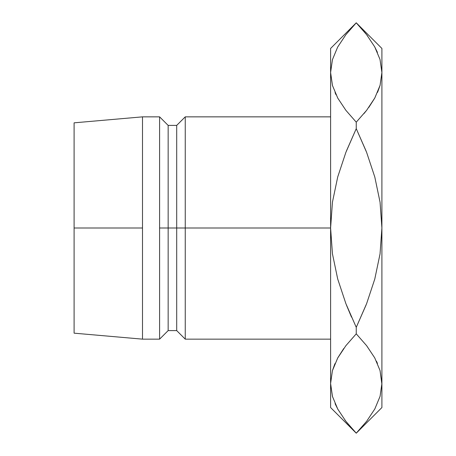 <?xml version="1.0" encoding="UTF-8"?>
<svg xmlns="http://www.w3.org/2000/svg" width="456" height="456" viewBox="0 0 456 456"><rect width="100%" height="100%" fill="white"/><g stroke="black" fill="none" stroke-linecap="round" stroke-linejoin="round"><path stroke-width="0.68" d="M185.25 228L330.6 228L330.6 407.55L330.6 383.496L332.424 370.671L337.679 358.04L345.853 345.711L356.25 333.826L356.25 327.34L345.882 303.633L337.697 278.975L332.441 253.787L330.6 228L185.25 228L185.25 116.85L185.25 228L176.7 228L185.25 228L185.25 339.15L185.25 228M74.1 122.835L74.1 228L74.1 122.835L142.5 116.85L142.5 228L142.5 116.85L159.6 116.85L159.6 228L159.6 116.85L168.15 125.4L168.15 228L168.15 125.4L176.7 125.4L176.7 228L176.7 125.4L185.25 116.85L330.6 116.85M168.15 228L176.7 228L159.6 228L168.15 228L168.15 330.6L168.15 228M142.5 228L74.1 228L142.5 228L142.5 339.15L142.5 228M381.9 72.504L380.019 59.479L381.9 72.504L380.076 85.329L374.821 97.96L366.647 110.289L356.25 122.174L345.887 110.329L337.776 98.143L332.481 85.534L330.6 72.504L330.6 48.45L330.6 228L332.458 202.093L337.725 176.928L345.859 152.412L356.25 128.66L346.395 151.05L356.25 128.66L356.25 122.174L345.887 110.329L337.776 98.143L332.481 85.534L330.6 72.504L332.452 85.437L330.6 72.504L332.424 59.679L337.679 47.048L345.853 34.719L356.25 22.8L366.613 34.679L374.724 46.865L380.019 59.479L381.9 72.504L381.9 407.55L381.9 48.45L381.9 72.504L380.076 85.329L374.821 97.96L366.647 110.289L356.25 122.174L356.25 128.66L366.618 152.367L374.803 177.025L380.059 202.213L381.9 228L380.042 253.906L374.775 279.072L366.641 303.588L356.25 327.34L356.25 333.826L345.87 345.688L337.736 357.937M74.1 228L74.1 333.165L74.1 228M74.1 333.165L142.5 339.15L159.6 339.15L159.6 228L159.6 339.15L168.15 330.6L176.7 330.6L176.7 228L176.7 330.6L185.25 339.15L330.6 339.15M336.061 94.819L335.046 92.608M332.452 59.576L330.6 72.504L330.6 383.496L332.424 396.321M381.9 407.55L356.25 433.2L345.887 421.321L337.776 409.135L332.481 396.52L330.6 383.496L332.424 370.671L337.679 358.04L345.853 345.711L356.25 333.826L366.613 345.671L374.724 357.857L380.019 370.466L381.9 383.496L380.076 396.321L374.821 408.952L366.647 421.281L356.25 433.2L330.6 407.55M344.867 419.987L347.233 423.025M347.899 423.841L348.145 424.137M335.08 403.674L338.061 409.648M346.395 304.95L351.479 317.074M343.721 348.549L337.776 357.857L332.452 370.563L334.938 363.637M330.606 382.783L330.6 383.496M368.773 107.456L374.724 98.143L380.047 85.437L377.562 92.363M363.985 113.595L366.613 110.329L374.769 98.063M356.25 122.174L366.635 110.306M366.105 151.05L356.25 128.66L366.618 152.367L374.803 177.025L380.059 202.213L381.9 228L380.042 253.906L374.775 279.072L366.641 303.588L356.25 327.34L366.105 304.95L356.25 327.34L345.882 303.633L337.697 278.975L332.441 253.787L330.6 228L332.458 202.093L337.725 176.928L345.859 152.412L356.25 128.66M367.633 36.013L365.267 32.974M364.6 32.159L364.355 31.863M377.42 52.326L374.518 46.501M381.894 384.208L380.047 370.563L381.9 383.496L380.076 396.321M366.635 345.694L374.724 357.857L380.019 370.466L381.9 383.496M376.439 361.18L377.454 363.398M366.613 345.671L356.25 333.826L345.887 345.671M374.821 408.952L366.647 421.281L356.25 433.166L345.887 421.321L337.776 409.135M337.679 47.048L345.853 34.719L356.25 22.834L366.613 34.679L374.724 46.865L380.019 59.479M381.9 228L381.877 225.133M330.6 48.45L356.25 22.8L381.9 48.45"/></g></svg>
